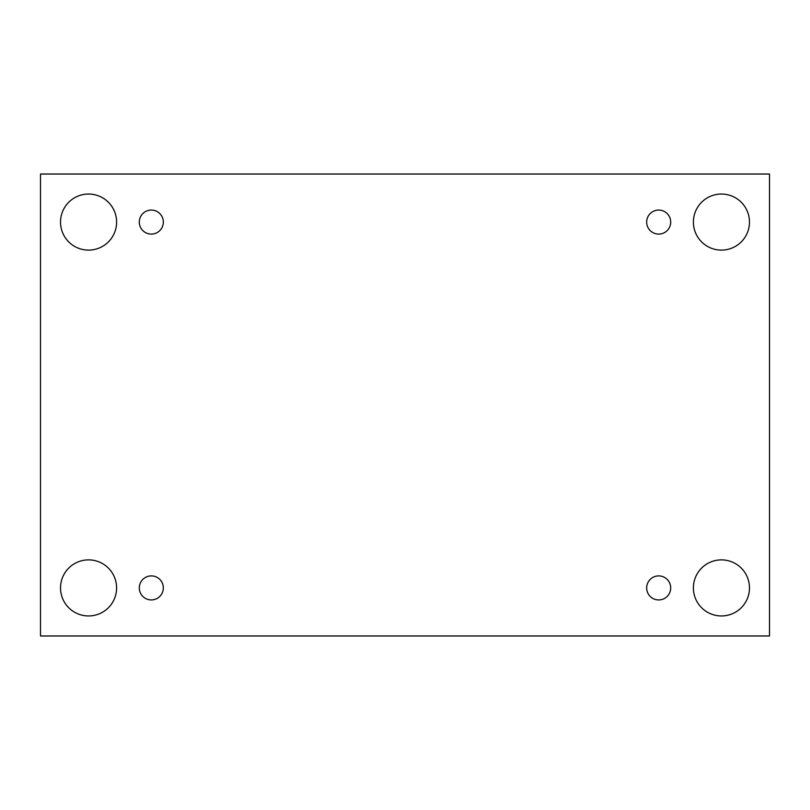<?xml version="1.0" encoding="UTF-8"?>
<svg xmlns="http://www.w3.org/2000/svg" width="810" height="810" viewBox="0 0 810 810"><rect width="100%" height="100%" fill="white"/><g stroke="black" fill="none" stroke-linecap="round" stroke-linejoin="round"><path stroke-width="0.61" stroke-dasharray="4.05 3.04" d="M769.5 174.018L40.5 174.018L40.5 635.982L769.5 635.982L769.5 174.018M60.527 587.918A28.036 28.036 0 0 1 88.563 559.882A28.036 28.036 0 0 1 116.599 587.918A28.036 28.036 0 0 1 88.563 615.954A28.036 28.036 0 0 1 60.527 587.918M693.4 587.918A28.036 28.036 0 0 1 721.437 559.882A28.036 28.036 0 0 1 749.473 587.918A28.036 28.036 0 0 1 721.437 615.954A28.036 28.036 0 0 1 693.4 587.918M693.4 222.082A28.036 28.036 0 0 1 721.437 194.046A28.036 28.036 0 0 1 749.473 222.082A28.036 28.036 0 0 1 721.437 250.118A28.036 28.036 0 0 1 693.4 222.082M60.527 222.082A28.036 28.036 0 0 1 88.563 194.046A28.036 28.036 0 0 1 116.599 222.082A28.036 28.036 0 0 1 88.563 250.118A28.036 28.036 0 0 1 60.527 222.082M139.3 222.082A12.018 12.018 0 0 1 151.318 210.063A12.018 12.018 0 0 1 163.336 222.082A12.018 12.018 0 0 1 151.318 234.1A12.018 12.018 0 0 1 139.3 222.082M646.663 222.082A12.018 12.018 0 0 1 658.682 210.063A12.018 12.018 0 0 1 670.7 222.082A12.018 12.018 0 0 1 658.682 234.1A12.018 12.018 0 0 1 646.663 222.082M646.663 587.918A12.018 12.018 0 0 1 658.682 575.9A12.018 12.018 0 0 1 670.7 587.918A12.018 12.018 0 0 1 658.682 599.937A12.018 12.018 0 0 1 646.663 587.918M139.3 587.918A12.018 12.018 0 0 1 151.318 575.9A12.018 12.018 0 0 1 163.336 587.918A12.018 12.018 0 0 1 151.318 599.937A12.018 12.018 0 0 1 139.3 587.918"/><path stroke-width="1.21" d="M769.5 174.018L40.5 174.018L40.5 635.982L769.5 635.982L769.5 174.018M88.563 615.954A28.036 28.036 0 0 1 64.284 573.895A28.036 28.036 0 0 1 112.843 573.895A28.036 28.036 0 0 1 88.563 615.954M721.437 615.954A28.036 28.036 0 0 1 697.157 573.895A28.036 28.036 0 0 1 745.716 573.895A28.036 28.036 0 0 1 721.437 615.954M721.437 250.118A28.036 28.036 0 0 1 697.157 208.059A28.036 28.036 0 0 1 745.716 208.059A28.036 28.036 0 0 1 721.437 250.118M88.563 250.118A28.036 28.036 0 0 1 64.284 208.059A28.036 28.036 0 0 1 112.843 208.059A28.036 28.036 0 0 1 88.563 250.118M163.336 222.082A12.018 12.018 0 0 0 145.314 211.673A12.018 12.018 0 0 0 145.314 232.49A12.018 12.018 0 0 0 163.336 222.082M670.7 222.082A12.018 12.018 0 0 0 652.678 211.673A12.018 12.018 0 0 0 652.678 232.49A12.018 12.018 0 0 0 670.7 222.082M670.7 587.918A12.018 12.018 0 0 0 652.678 577.51A12.018 12.018 0 0 0 652.678 598.327A12.018 12.018 0 0 0 670.7 587.918M163.336 587.918A12.018 12.018 0 0 0 145.314 577.51A12.018 12.018 0 0 0 145.314 598.327A12.018 12.018 0 0 0 163.336 587.918"/></g></svg>
